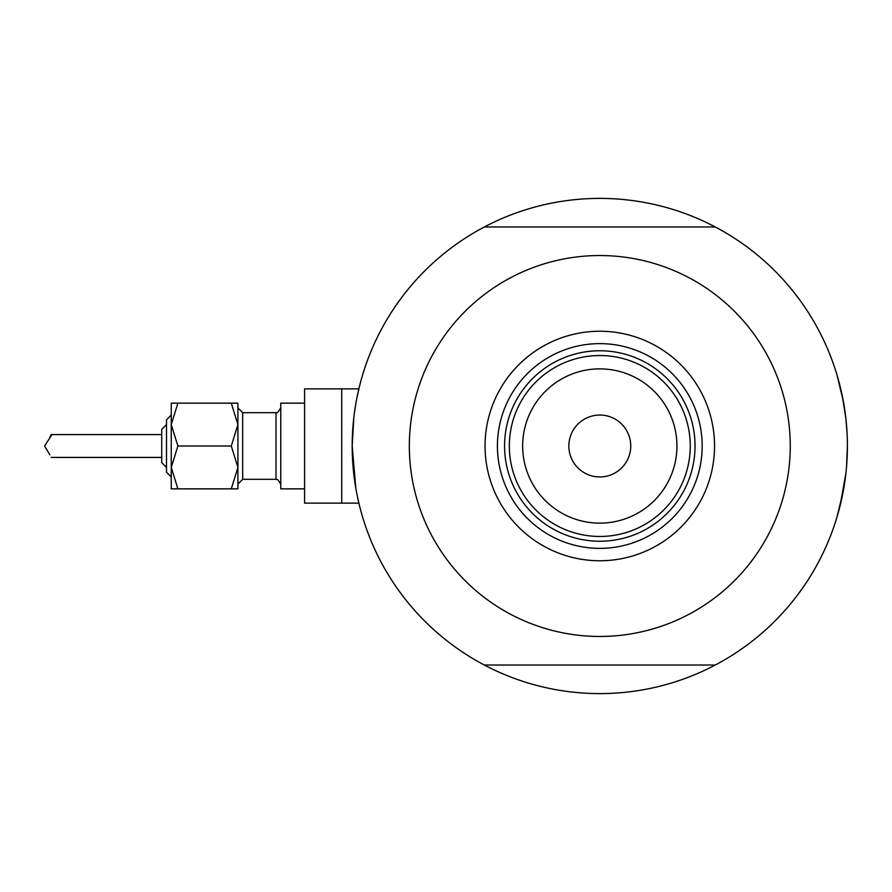 <?xml version="1.0" encoding="UTF-8"?>
<svg xmlns="http://www.w3.org/2000/svg" width="892" height="892" viewBox="0 0 892 892"><rect width="100%" height="100%" fill="white"/><g stroke="black" fill="none" stroke-linecap="round" stroke-linejoin="round"><path stroke-width="1.34" d="M358.885 503.144L341.725 503.144L341.725 388.856L304.585 388.856L304.585 503.144L341.725 503.144L341.725 388.856L358.885 388.856L359.13 387.819M355.797 488.08L352.195 446L353.767 418.158M354.425 412.896L355.797 403.931M357.19 396.527L359.175 387.641M836.874 374.573L843.208 400.631L836.874 374.573M844.189 406.261L845.872 418.526L842.193 395.502M846.999 432.007L845.884 418.593M846.686 464.855L847.4 446A247.597 247.597 0 0 1 484.334 665.031A247.597 247.597 0 0 1 484.334 226.969A247.597 247.597 0 0 1 847.4 446L846.553 466.449M359.454 505.519L358.372 500.981M357.815 498.461L356.51 492.005M843.208 491.358L836.874 517.427L840.175 505.363L845.872 473.44L842.282 496.063M837.309 515.966L838.458 511.952L837.309 515.966M840.231 505.14L841.167 501.204M842.193 496.487L844.189 485.75M369.834 537.787L367.493 531.677M564.302 691.044L557.846 690.018M794.27 599.257L790.145 604.341M829.761 354.213L832.102 360.323M635.294 200.956L641.761 201.982M405.336 292.743L409.45 287.659M401.69 297.471L397.843 302.756M372.12 543.295L374.763 549.282M570.222 691.824L576.723 692.527M797.905 594.529L801.752 589.244M827.486 348.705L824.832 342.718M622.872 199.474L629.384 200.176M485.047 446A114.756 114.756 0 0 1 599.803 331.244A114.756 114.756 0 0 1 714.548 446A114.756 114.756 0 0 1 599.803 560.756A114.756 114.756 0 0 1 485.047 446M702.171 446A102.368 102.368 0 0 0 599.803 343.632A102.368 102.368 0 0 0 497.424 446A102.368 102.368 0 0 0 599.803 548.368A102.368 102.368 0 0 0 702.171 446M409.339 446A190.464 190.464 0 0 0 599.803 636.464A190.464 190.464 0 0 0 790.256 446A190.464 190.464 0 0 0 599.803 255.536A190.464 190.464 0 0 0 409.339 446M484.334 226.969L715.261 226.969M715.261 665.031L484.334 665.031M522.656 446A77.136 77.136 0 0 0 599.803 523.136A77.136 77.136 0 0 0 676.939 446A77.136 77.136 0 0 0 599.803 368.864A77.136 77.136 0 0 0 522.656 446M690.263 446A90.471 90.471 0 0 1 599.803 536.471A90.471 90.471 0 0 1 509.332 446A90.471 90.471 0 0 1 599.803 355.529A90.471 90.471 0 0 1 690.263 446M630.744 446A30.952 30.952 0 0 0 599.803 415.048A30.952 30.952 0 0 0 568.851 446A30.952 30.952 0 0 0 599.803 476.952A30.952 30.952 0 0 0 630.744 446M695.035 446A95.232 95.232 0 0 1 599.803 541.232A95.232 95.232 0 0 1 504.571 446A95.232 95.232 0 0 1 599.803 350.768A95.232 95.232 0 0 1 695.035 446M166.492 472.191L171.253 476.952L166.492 472.191L166.492 419.809L171.253 415.048L171.253 403.151L171.253 424.57L177.887 403.151L171.253 403.151M51.223 457.429L161.731 457.429L161.731 462.669L161.731 429.331L161.731 434.571L51.223 434.571L51.736 434.939L44.6 446L49.818 454.764M237.919 467.43L237.919 403.151L231.284 403.151L237.919 424.57L231.284 446L237.919 467.43L237.919 488.849L231.284 488.849L237.919 467.43M304.585 488.849L280.768 488.849L280.768 403.151L304.585 403.151L280.768 403.151M49.818 437.247L51.223 434.571M171.253 446L171.253 424.57L171.253 467.43L177.887 446L171.253 424.57M177.887 488.849L171.253 488.849L171.253 467.43L177.887 488.849L231.284 488.849M177.887 403.151L231.284 403.151M177.887 446L231.284 446M276.007 412.673L242.68 412.673L242.68 479.327L276.007 479.327L276.007 412.673L277.836 412.305L280.768 407.912L277.836 412.305L276.007 412.673L242.68 412.673L237.919 407.912M304.585 388.856L358.885 388.856M166.492 467.43L161.731 462.669L166.492 467.43M166.492 424.57L161.731 429.331L166.492 424.57M171.253 415.048L166.492 419.809M276.007 479.327L277.836 479.695L280.768 484.088M242.68 479.327L237.919 484.088"/></g></svg>
